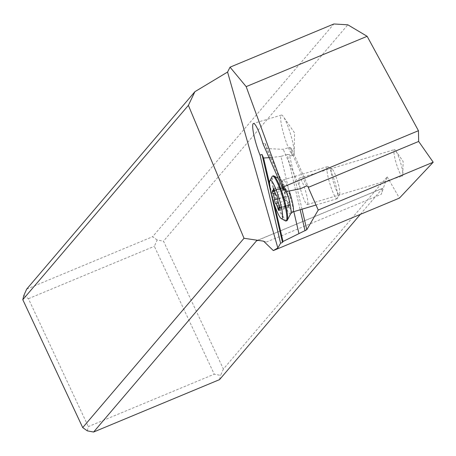 <?xml version="1.0" encoding="UTF-8"?>
<svg xmlns="http://www.w3.org/2000/svg" width="456" height="456" viewBox="0 0 456 456"><rect width="100%" height="100%" fill="white"/><g stroke="black" fill="none" stroke-linecap="round" stroke-linejoin="round"><path stroke-width="0.34" stroke-dasharray="2.28 1.71" d="M360.337 214.371L382.664 188.231C383.086 188.231 382.624 190.243 381.284 194.256L387.201 176.814L223.4 369.052L163.493 241.156L347.825 24.812M387.201 176.814L399.422 198.103M223.4 369.052L220.584 375.379L214.252 374.199L154.339 246.303L157.16 239.981L163.493 241.156M157.16 239.981L152.589 236.732L333.866 23.974M302.02 209.201L289.315 154.641A20.919 3.295 -106.7 0 0 291.031 155.866A20.919 3.295 -106.7 0 0 291.498 155.376A20.919 3.295 -106.7 0 0 291.35 148.257L308.142 186.333M307.663 204.225A13.805 2.177 -106.7 0 0 305.11 189.519A13.805 2.177 -106.7 0 0 299.427 178.096A13.805 2.177 -106.7 0 0 299.119 178.421A13.805 2.177 -106.7 0 0 301.667 193.127A13.805 2.177 -106.7 0 0 307.35 204.544A13.805 2.177 -106.7 0 0 307.663 204.225M289.315 154.641L287.297 154.493L300.168 209.754M287.297 154.493L280.964 156.391L293.835 211.652M280.964 156.391L270.362 157.571M269.627 183.956L274.483 204.807M293.869 154.669A20.919 3.295 73.3 0 1 293.407 155.154A20.919 3.295 73.3 0 1 284.795 137.854A20.919 3.295 73.3 0 1 280.936 115.567A20.919 3.295 73.3 0 1 281.398 115.077A20.919 3.295 73.3 0 1 283.393 116.69A20.919 3.295 73.3 0 1 290.563 134.172A20.919 3.295 73.3 0 1 294.183 152.714A20.919 3.295 73.3 0 1 293.869 154.669M291.35 148.257L289.543 147.396L283.21 149.294L266.389 148.57A20.919 3.295 -106.7 0 0 264.959 143.178L262.981 143.771M264.959 143.178L285.2 189.075M300.572 188.664L283.21 149.294M289.543 147.396L306.552 185.962M284.413 189.434L266.389 148.57M402.642 175.771A13.805 2.177 73.3 0 1 402.334 176.096A13.805 2.177 73.3 0 1 396.652 164.673A13.805 2.177 73.3 0 1 394.104 149.967A13.805 2.177 73.3 0 1 394.411 149.642A13.805 2.177 73.3 0 1 395.728 150.708A13.805 2.177 73.3 0 1 400.459 162.245A13.805 2.177 73.3 0 1 402.847 174.483A13.805 2.177 73.3 0 1 402.642 175.771M263.585 241.167L266.31 242.096L263.71 241.292M219.53 379.631L220.584 375.379M87.278 430.846L88.327 426.594L214.252 374.199M23.854 295.448L28.42 298.697L88.327 426.594M28.42 298.697L154.339 246.303M26.67 289.127L152.589 236.732M339.612 194.222A13.389 2.109 -106.7 0 0 337.457 180.986A13.389 2.109 -106.7 0 0 332.002 168.954A13.389 2.109 -106.7 0 0 331.33 169.199A13.389 2.109 -106.7 0 0 334.128 184.475A13.389 2.109 -106.7 0 0 339.589 194.273A13.389 2.109 -106.7 0 0 339.612 194.222M337.48 198.297A16.735 2.639 73.3 0 1 337.451 198.366A16.735 2.639 73.3 0 1 337.109 198.691A16.735 2.639 73.3 0 1 330.218 184.845A16.735 2.639 73.3 0 1 327.129 167.021A16.735 2.639 73.3 0 1 327.505 166.628A16.735 2.639 73.3 0 1 327.967 166.714A16.735 2.639 73.3 0 1 334.784 181.75A16.735 2.639 73.3 0 1 337.48 198.297M286.79 220.75A23.427 3.694 73.3 0 1 277.145 201.37A23.427 3.694 73.3 0 1 272.819 176.415A23.427 3.694 73.3 0 1 273.344 175.868M285.348 220.869A23.427 3.694 73.3 0 1 275.8 199.819A23.427 3.694 73.3 0 1 272.027 176.649M279.887 207.987L289.731 205.04L289.976 195.339A41.838 7.359 -18.3 0 1 284.447 199.209L284.669 196.753C285.855 194.832 285.359 192.745 283.176 190.511L282.178 189.246L281.911 187.855L284.561 188.123L283.552 186.373L284.527 187.519C286.562 189.935 287.28 191.526 286.687 192.301L286.767 194.091L287.953 196.12L289.44 202.367L289.486 205.456L289.731 205.04L288.534 207.56L288.089 205.354C288.437 202.23 287.719 200.634 285.935 200.577L278.399 202.834M284.447 199.209L285.935 200.577M273.874 189.268L283.552 186.373L282.908 185.638C288.021 191.805 290.204 194.695 289.463 194.319L289.976 195.339M289.942 204.145L279.756 207.161M266.31 242.096L381.284 194.256M382.447 188.425L257.515 240.403M292.837 211.954A16.735 2.639 73.3 0 1 285.952 198.109A16.735 2.639 73.3 0 1 282.862 180.28A16.735 2.639 73.3 0 1 283.233 179.892A16.735 2.639 73.3 0 1 289.224 191.007M290.723 213.676A17.961 2.827 73.3 0 1 283.381 200.304A17.961 2.827 73.3 0 1 279.682 179.972A17.961 2.827 73.3 0 1 280.582 179.647A17.961 2.827 73.3 0 1 286.533 191.56M278.696 208.17L288.089 205.354M284.669 196.753L277.727 198.833M283.176 190.511L275.11 192.928M282.891 187.838L272.688 190.893M284.527 187.519L274.33 190.579M286.687 192.301L276.484 195.356M287.953 196.12L277.75 199.181M289.44 202.367L279.237 205.422M289.064 206.505L278.861 209.56M293.407 155.154L291.031 155.866M281.398 115.077L253.462 123.451M294.183 152.714L294.604 132.958L283.393 116.69M307.35 204.544L402.334 176.096M299.427 178.096L394.411 149.642M402.847 174.483L403.127 161.447L395.728 150.708M257.041 240.5L382.664 188.231M339.589 194.273L337.451 198.366M332.002 168.954L327.967 166.714M327.505 166.628L283.233 179.892L280.582 179.647L278.223 178.336M337.109 198.691L316.008 205.012M272.403 190.602L282.127 187.684M274.518 191.212L284.242 188.299M273.355 188.499L282.908 185.638M279.807 208.392L289.571 205.468M278.855 210.49L288.54 207.588"/><path stroke-width="0.68" d="M367.143 36.303L347.825 24.812L333.866 23.974L230.041 67.18L246.172 86.634L367.143 36.303L418.443 130.707L283.068 187.034L246.172 86.634M230.041 67.18L227.567 72.048L277.846 247.961L273.326 250.572L399.422 198.103L433.2 162.211L418.665 141.445L418.443 130.707M433.2 162.211L318.231 210.051L308.239 187.393L308.142 186.333L306.552 185.962L300.572 188.664L285.45 191.788L285.2 189.075L283.33 189.918L262.981 143.771A20.919 3.295 -106.7 0 0 253.462 123.451A20.919 3.295 -106.7 0 0 252.994 123.941A20.919 3.295 -106.7 0 0 260.034 155.08L280.571 243.276L282.486 242.421L262.012 154.487L260.034 155.08M283.33 189.918L283.068 187.034M277.846 247.961L280.571 243.276M318.231 210.051L306.802 229.727L283.028 241.492L282.486 242.421M306.802 229.727L302.02 209.201M300.168 209.754L305.058 230.764M293.835 211.652L298.919 233.506M270.362 157.571L263.585 158.015L269.627 183.956M274.483 204.807L283.028 241.492M262.012 154.487A20.919 3.295 -106.7 0 0 263.585 158.015M308.239 187.393L418.665 141.445M285.45 191.788L284.413 189.434M273.326 250.572L263.585 241.167L258.096 240.358L256.523 240.819L93.611 432.026L87.278 430.846L82.713 427.597L244.011 238.283L258.096 240.358M360.337 214.371L219.53 379.631L93.611 432.026M263.71 241.292L262.804 241.053M227.567 72.048L194.894 91.69L188.385 105.359L244.011 238.283M188.385 105.359L22.8 299.7L82.713 427.597M22.8 299.7L23.854 295.448L26.67 289.127L194.894 91.69M272.027 176.649A23.427 3.694 73.3 0 1 272.072 176.557A23.427 3.694 73.3 0 1 272.551 176.101L273.344 175.868A23.427 3.694 73.3 0 1 273.993 175.982A23.427 3.694 73.3 0 1 283.535 197.038A23.427 3.694 73.3 0 1 287.308 220.202A23.427 3.694 73.3 0 1 287.263 220.294A23.427 3.694 73.3 0 1 286.79 220.75L285.998 220.989A23.427 3.694 73.3 0 1 285.348 220.869L281.312 218.629A20.081 3.163 73.3 0 1 273.133 200.583A20.081 3.163 73.3 0 1 269.895 180.724A20.081 3.163 73.3 0 1 269.935 180.65A20.081 3.163 73.3 0 1 278.12 195.35A20.081 3.163 73.3 0 1 282.315 218.264A20.081 3.163 73.3 0 1 281.312 218.629M272.551 176.101A23.427 3.694 73.3 0 1 282.196 195.481A23.427 3.694 73.3 0 1 286.516 220.442A23.427 3.694 73.3 0 1 285.998 220.989M274.466 199.808A2.126 0.336 -106.7 0 0 274.945 202.054A2.126 0.336 -106.7 0 0 275.732 203.632A4.885 0.769 73.3 0 1 277.886 208.415A2.126 0.336 -106.7 0 0 278.855 210.49A2.126 0.336 -106.7 0 0 278.907 210.444A2.126 0.336 -106.7 0 0 278.861 209.56A4.885 0.769 73.3 0 1 278.878 207.423A4.885 0.769 73.3 0 1 279.528 208.096A2.126 0.336 -106.7 0 0 279.807 208.392A2.126 0.336 -106.7 0 0 279.859 208.341A2.126 0.336 -106.7 0 0 279.237 205.422A4.885 0.769 73.3 0 1 277.75 199.181A2.126 0.336 -106.7 0 0 277.265 196.935A2.126 0.336 -106.7 0 0 276.484 195.356A4.885 0.769 73.3 0 1 274.33 190.579A2.126 0.336 -106.7 0 0 273.355 188.499A2.126 0.336 -106.7 0 0 273.349 189.428A4.885 0.769 73.3 0 1 273.446 191.452A4.885 0.769 73.3 0 1 273.338 191.566A4.885 0.769 73.3 0 1 272.688 190.893A2.126 0.336 -106.7 0 0 272.403 190.602A2.126 0.336 -106.7 0 0 272.973 193.566A4.885 0.769 73.3 0 1 274.466 199.808L277.727 198.833M257.515 240.403L256.523 240.819M289.224 191.007A16.735 2.639 73.3 0 1 293.214 211.561A16.735 2.639 73.3 0 1 292.837 211.954L290.757 213.613A17.961 2.827 73.3 0 1 290.723 213.676M286.533 191.56A17.961 2.827 73.3 0 1 290.791 213.545A17.961 2.827 73.3 0 1 290.757 213.613L287.263 220.294M277.886 208.415L278.696 208.17M278.399 202.834L275.732 203.632M275.11 192.928L272.973 193.566M273.874 189.268L273.349 189.428M279.887 207.987L279.528 208.096M316.008 205.012L292.837 211.954M278.223 178.336L273.993 175.982M269.935 180.65L272.072 176.557M273.338 191.566L274.518 191.212M278.878 207.423L279.756 207.161"/></g></svg>

